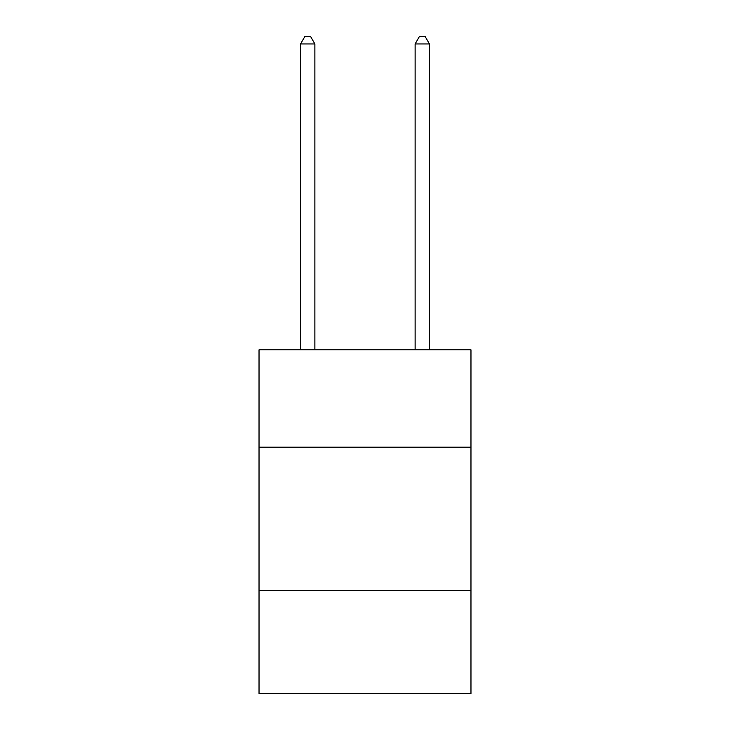 <?xml version="1.0" encoding="UTF-8"?>
<svg xmlns="http://www.w3.org/2000/svg" width="730" height="730" viewBox="0 0 730 730"><rect width="100%" height="100%" fill="white"/><g stroke="black" fill="none" stroke-linecap="round" stroke-linejoin="round"><path stroke-width="1.09" d="M470.969 447.198L470.969 349.825L259.031 349.825L259.031 447.198L470.969 447.198L470.969 693.5L259.031 693.5L259.031 447.198M470.969 590.397L259.031 590.397M314.876 349.825L314.876 43.946L300.559 43.946L300.559 349.825M300.559 43.946L304.857 36.5L310.588 36.5L314.876 43.946M429.441 349.825L429.441 43.946L415.124 43.946L415.124 349.825M415.124 43.946L419.412 36.5L425.143 36.5L429.441 43.946"/></g></svg>
